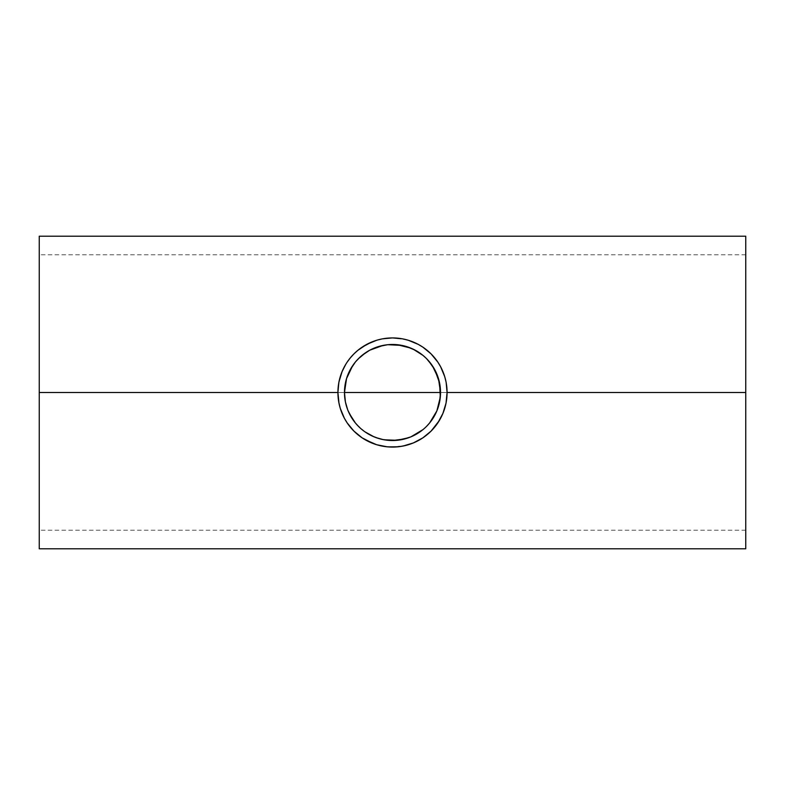 <?xml version="1.0" encoding="UTF-8"?>
<svg xmlns="http://www.w3.org/2000/svg" width="785" height="785" viewBox="0 0 785 785"><rect width="100%" height="100%" fill="white"/><g stroke="black" fill="none" stroke-linecap="round" stroke-linejoin="round"><path stroke-width="0.59" stroke-dasharray="3.92 2.94" d="M345.204 384.14L344.478 392.5L39.25 392.5L344.478 392.5L39.25 392.5L39.25 254.772L39.25 392.5L745.75 392.5L745.75 254.772L745.75 392.5L440.522 392.5L439.59 383.07M347.706 375.171L348.108 374.17M349.394 371.315L350.13 369.892M362.101 355.32L360.227 356.93M374.209 348.089L376.143 347.343M401.007 345.233L392.529 344.478L384.218 345.194M424.754 356.92L422.889 355.311M419.249 352.612L423.262 355.625M429.581 361.983L426.392 358.48M429.67 362.081L431.407 364.338M432.466 365.879L433.624 367.684M436.892 374.17L437.461 375.623M446.802 397.907L447.077 392.5L446.017 403.205L446.802 397.907M422.84 437.863L431.093 431.093L437.853 422.86L442.877 413.489L446.017 403.205L444.987 407.444M371.599 442.917L381.765 446.008L392.51 447.077L403.205 446.017L413.44 442.897M413.391 442.917L415.775 441.867M373.483 443.653L376.643 444.722M366.683 440.581L364.986 439.629M350.326 427.138L355.86 432.947L361.1 437.137M354.388 431.564L353.711 430.896M338.796 402.214L337.923 392.5L338.188 397.867L340.307 408.445L344.429 418.326L348.766 425.146M439.737 401.174L440.522 392.5L745.75 392.5L745.75 530.228L745.75 236.216L745.75 392.5L440.522 392.5L745.75 392.5L745.75 548.784L745.75 392.5L39.25 392.5L39.25 236.216L39.25 392.5L344.478 392.5L345.41 401.949M439.6 383.129L439.737 383.836M438.442 378.507L438.756 379.577M434.821 369.804L435.606 371.325M426.461 358.539L428.62 360.845M422.987 355.399L426.441 358.519M416.07 350.65L419.18 352.563M413.038 349.08L415.147 350.149M409.083 347.431L410.928 348.147M404.717 346.057L406.493 346.558M396.641 344.654L397.21 344.703M387.643 344.723L388.369 344.654M391.96 344.478L392.52 344.478M378.507 346.558L379.783 346.185M369.804 350.179L372.453 348.854M365.82 352.573L368.499 350.905M355.389 362.013L364.947 353.162M351.356 367.723L352.651 365.692M353.937 363.877L355.379 362.032M346.224 379.655L346.558 378.517M39.25 548.784L39.25 254.772L39.25 548.784M339.954 407.258L338.992 403.235M343.467 416.462L342.064 413.342M341.632 412.262L340.307 408.445M345.792 420.721L344.429 418.326M351.317 428.306L350.257 427.06M371.54 442.887L369.735 442.102M381.863 446.027L377.84 445.066M406.493 445.252L392.51 447.077L382.923 446.233M411.36 443.711L408.455 444.693M424.165 436.951L422.879 437.844M419.641 439.845L418.307 440.591M431.358 430.818L430.739 431.446M428.247 433.742L427.168 434.654M434.674 427.148L434.056 427.874M437.873 422.821L436.813 424.351M440.591 418.307L439.227 420.691M442.897 413.45L441.405 416.717M444.702 408.416L443.525 411.87M446.802 387.093L447.077 392.5L446.017 381.785L446.802 387.093M443.554 373.209L444.712 376.623M445.016 377.663L442.897 371.56M440.63 366.772L441.435 368.351M436.705 360.492L431.142 353.966M433.467 356.449L434.674 357.862M427.06 350.267L427.943 351.003M430.435 353.26L427.138 350.326M422.762 347.078L423.772 347.775M418.248 344.379L419.533 345.096M413.44 342.103L415.942 343.222M408.396 340.288L411.477 341.328M382.854 338.786L392.529 337.923L406.522 339.758M403.147 338.973L397.897 338.188L387.25 338.178M377.938 339.905L381.863 338.973M373.748 341.249L371.58 342.093M366.673 344.419L364.976 345.371M369.617 342.957L371.609 342.083M357.253 350.836L357.931 350.277M361.071 347.883L362.101 347.176M353.201 354.634L354.025 353.79M350.375 357.803L351.091 356.949M362.17 347.127L355.831 352.082L348.785 359.834M344.35 366.811L345.763 364.318M342.074 371.629L343.624 368.224M340.288 376.604L341.652 372.689M338.973 381.863L339.964 377.713M347.166 362.111L342.113 371.531L340.307 376.555L338.188 387.123L337.923 392.5L338.806 382.737M345.4 401.9L345.223 400.958M346.538 406.414L346.224 405.335M348.157 410.957L347.647 409.672M350.1 415.069L349.266 413.41M352.651 419.298L350.777 416.286M355.517 423.135L353.878 421.045M364.956 431.838L356.076 423.802M368.577 434.144L365.82 432.437M372.571 436.195L369.813 434.831M375.897 437.569L374.062 436.843M379.734 438.795L378.537 438.452M384.189 439.806L383.109 439.6M392.657 440.522L392.137 440.522M388.497 440.356L387.79 440.297M397.357 440.277L396.69 440.346M401.891 439.6L401.086 439.757M406.502 438.442L404.746 438.943M410.79 436.902L408.965 437.618M415.167 434.841L412.9 435.979M419.219 432.407L416.207 434.272M423.125 429.493L420.289 431.671M426.422 426.5L423.772 428.953M431.632 420.338L429.621 422.968M433.624 417.306L432.486 419.102M437.471 409.358L436.823 410.997M435.567 413.754L434.821 415.196M438.687 405.659L438.481 406.375M745.75 392.5L745.75 254.772L745.75 392.5M387.113 338.188L376.574 340.298M413.391 342.083L408.367 340.288M408.455 340.307L403.205 338.983M427.148 350.336L422.83 347.127M423.007 429.591L424.773 428.07M383.051 439.59L392.51 440.522L401.92 439.59M360.256 428.1L362.091 429.67M355.409 423.007L358.588 426.51M745.75 254.772L39.25 254.772M745.75 530.228L39.25 530.228"/><path stroke-width="1.18" d="M345.223 400.958L344.478 392.5A48.022 48.022 0 0 1 392.5 344.478A48.022 48.022 0 0 1 440.522 392.5L344.478 392.5L345.204 384.14M352.612 365.751L346.548 378.547L350.149 369.863L355.389 362.013L352.583 365.8M346.558 378.517L345.41 383.051M350.179 369.794L351.356 367.723M360.227 356.93L355.998 361.286M379.783 346.185L383.09 345.41L369.774 350.188L362.013 355.399M364.947 353.162L369.863 350.149L378.507 346.558M413.038 349.08L422.987 355.399L415.196 350.169L406.463 346.548M406.493 346.558L404.717 346.057M426.235 358.323L424.754 356.92M438.756 379.577L439.59 383.07L434.811 369.774L428.62 360.845M426.441 358.519L432.437 365.82L438.442 378.507M442.877 413.489L446.027 403.147L447.077 392.5A54.577 54.577 0 0 1 392.5 447.077A54.577 54.577 0 0 1 337.923 392.5L39.25 392.5L39.25 548.784L745.75 548.784L745.75 392.5L447.077 392.5L745.75 392.5L745.75 236.216L745.75 548.784M437.853 422.86L442.917 413.381M436.813 424.351L431.093 431.093L439.227 420.691M387.819 446.871L397.848 446.812L403.147 446.027L413.391 442.917L422.821 437.873L431.093 431.093M413.489 442.877L422.899 437.824M364.986 439.629L376.653 444.722L387.152 446.812M362.13 437.844L373.483 443.653M39.25 548.784L39.25 236.216L39.25 392.5L337.923 392.5L338.973 403.147L340.278 408.357L344.37 418.228L347.137 422.84L353.907 431.093L362.179 437.873M347.186 422.909L350.346 427.168M343.467 416.462L344.37 418.238M438.462 378.556L440.522 392.5L439.59 401.92L437.471 409.358M437.461 375.623L438.432 378.478M435.606 371.325L436.823 374.013M433.624 367.684L434.811 369.774M431.407 364.338L432.398 365.761M419.18 352.563L419.926 353.073M415.147 350.149L416.07 350.65M406.542 346.568L409.083 347.431M387.761 344.703L401.92 345.41M378.556 346.538L387.79 344.703L397.249 344.713M384.218 345.194L387.643 344.723M376.143 347.343L378.488 346.568M368.499 350.905L369.804 350.179M372.453 348.854L374.043 348.167M358.146 358.941L365.82 352.563M352.651 365.692L353.937 363.877M348.157 374.052L349.394 371.315M346.568 378.468L347.706 375.171M345.429 382.972L346.224 379.655M338.992 403.235L338.796 402.214M340.258 408.298L339.954 407.258M342.064 413.342L341.632 412.262M347.127 422.821L345.792 420.721M350.257 427.06L348.766 425.146M353.711 430.896L351.317 428.306M361.1 437.137L358.127 434.89M369.735 442.102L366.742 440.611M377.84 445.066L376.594 444.702M382.923 446.233L381.863 446.027M403.205 446.017L402.352 446.174M408.396 444.712L406.493 445.252M413.44 442.897L411.36 443.711M418.189 440.65L415.775 441.867M422.879 437.844L419.641 439.845M427.079 434.723L424.165 436.951M430.739 431.446L428.247 433.742M441.405 416.717L440.611 418.268M443.525 411.87L442.897 413.45M444.987 407.444L444.702 408.416M338.806 382.737L337.923 392.5A54.577 54.577 0 0 1 392.5 337.923A54.577 54.577 0 0 1 447.077 392.5L446.174 382.599M444.712 376.623L445.016 377.663M442.897 371.56L443.554 373.209M440.591 366.703L441.435 368.351M434.645 357.823L436.705 360.492M431.142 353.966L433.467 356.449M427.943 351.003L430.435 353.26M423.772 347.775L427.06 350.267M415.942 343.222L413.489 342.123M419.533 345.096L422.762 347.078M411.477 341.328L413.44 342.103M406.522 339.758L408.396 340.288M402.332 338.816L392.5 337.923L382.854 338.786M381.775 338.992L377.938 339.905M371.58 342.093L373.748 341.249M366.742 344.389L369.617 342.957M362.101 347.176L364.976 345.371M357.931 350.277L361.071 347.883M376.653 340.278L366.772 344.37L357.862 350.326L353.898 353.927L357.852 350.336M348.785 359.834L350.375 357.803M351.091 356.949L353.201 354.634M345.763 364.318L342.083 371.619L338.992 381.765M343.624 368.224L344.35 366.811M341.652 372.689L342.074 371.629M339.964 377.713L340.288 376.604M347.647 409.672L345.4 401.871L344.478 392.5L440.522 392.5A48.022 48.022 0 0 1 392.5 440.522A48.022 48.022 0 0 1 344.478 392.5L346.538 378.556M346.224 405.335L345.4 401.9M349.266 413.41L355.409 423.007L352.622 419.259M350.777 416.286L350.198 415.236M353.878 421.045L352.651 419.298M356.076 423.802L355.517 423.135M369.813 434.831L374.111 436.872L364.956 431.838M365.82 432.437L368.577 434.144M378.537 438.452L372.571 436.195M404.746 438.943L392.5 440.522L383.129 439.6L375.897 437.569M383.109 439.6L379.734 438.795M408.965 437.618L397.21 440.297L384.189 439.806M412.9 435.979L415.167 434.841M420.289 431.671L423.007 429.591L410.879 436.872L401.871 439.6M416.207 434.272L419.249 432.388M423.772 428.953L423.125 429.493M429.611 422.987L436.862 410.898L432.437 419.18L429.209 423.468M432.407 419.219L431.632 420.338M434.851 415.147L433.624 417.306M436.823 410.997L435.567 413.754M439.6 383.129L440.297 397.21L436.872 410.879M439.59 401.91L436.833 410.967M353.907 353.907L350.287 357.911M371.521 342.113L362.12 347.166M403.205 338.983L408.347 340.278L418.228 344.37L422.821 347.127L431.083 353.907M422.87 347.156L418.287 344.399M446.027 381.853L444.722 376.653L440.63 366.772L437.873 362.17L431.093 353.907M424.773 428.07L422.968 429.621M406.532 438.432L410.967 436.833M378.488 438.442L383.051 439.59M362.032 429.621L360.256 428.1M346.568 406.532L345.41 401.949M350.316 357.882L347.127 362.179M353.907 431.093L357.882 434.684M355.379 362.032L358.539 358.539M397.21 344.703L410.879 348.128M422.968 355.379L426.461 358.539M429.621 422.968L426.461 426.461M378.556 438.462L374.121 436.872M358.539 426.461L355.379 422.968M352.563 419.18L348.128 410.879M39.25 236.216L745.75 236.216"/></g></svg>
